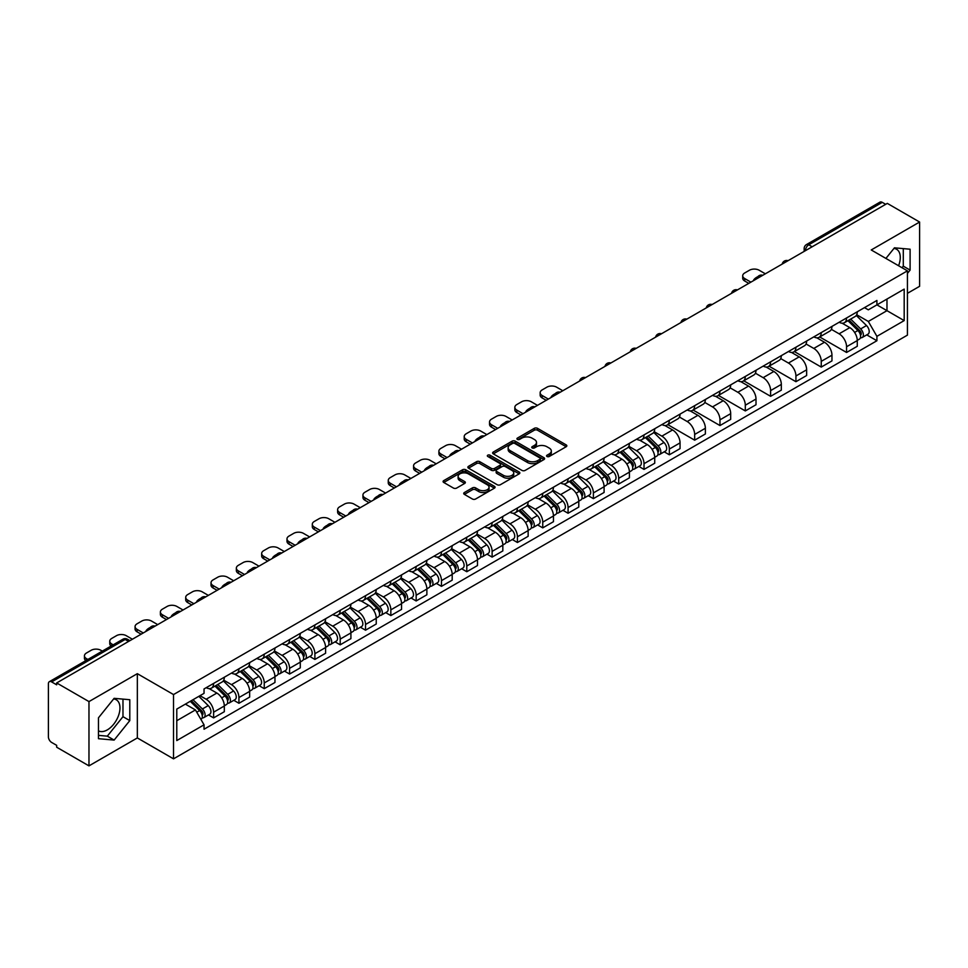 <?xml version="1.0" encoding="UTF-8"?>
<svg xmlns="http://www.w3.org/2000/svg" width="968" height="968" viewBox="0 0 968 968"><rect width="100%" height="100%" fill="white"/><g stroke="black" fill="none" stroke-linecap="round" stroke-linejoin="round"><path stroke-width="1.45" d="M547.017 456.497A1.573 0.907 0 0 0 549.243 456.497L566.171 446.732A2.251 1.295 0 0 0 566.837 445.812A2.251 1.295 0 0 0 566.171 444.893L537.494 428.328A2.251 1.295 0 0 0 534.312 428.328L517.384 438.105A1.573 0.907 0 0 0 516.924 438.746A1.573 0.907 0 0 0 517.384 439.387A1.573 0.907 0 0 0 519.61 439.387L521.8 438.129A7.212 4.162 0 0 1 532.001 438.129L534.396 439.508A7.212 4.162 0 0 1 536.502 442.449A7.212 4.162 0 0 1 534.396 445.389L532.206 446.659A1.573 0.907 0 0 0 531.735 447.301A1.573 0.907 0 0 0 532.206 447.942A1.573 0.907 0 0 0 534.433 447.942L536.623 446.684A7.212 4.162 0 0 1 546.811 446.684L549.207 448.063A7.212 4.162 0 0 1 551.312 451.003A7.212 4.162 0 0 1 549.207 453.944L547.017 455.214A1.573 0.907 0 0 0 546.557 455.855A1.573 0.907 0 0 0 547.017 456.497L547.017 455.214M893.936 248.449A17.908 10.333 -60 0 1 896.574 249.26A17.908 10.333 -60 0 1 898.582 265.752M113.619 698.957A17.908 10.333 -60 0 1 116.269 699.767A17.908 10.333 -60 0 1 119.003 714.118A17.908 10.333 -60 0 1 107.315 729.884A17.908 10.333 -60 0 1 98.47 730.84M464.374 492.531A2.251 1.295 0 0 0 463.72 493.45A2.251 1.295 0 0 0 464.374 494.37L472.42 499.016A2.251 1.295 0 0 0 475.603 499.016L494.406 488.162A2.251 1.295 0 0 0 495.071 487.243A2.251 1.295 0 0 0 494.406 486.323L465.729 469.77A2.251 1.295 0 0 0 462.547 469.77L443.743 480.624A2.251 1.295 0 0 0 443.09 481.544A2.251 1.295 0 0 0 443.743 482.463L453.46 488.066A2.251 1.295 0 0 0 456.654 488.066L464.7 483.419A2.251 1.295 0 0 0 465.354 482.5A2.251 1.295 0 0 0 464.7 481.58L459.873 478.797A6.026 3.485 0 0 1 458.106 476.341A6.026 3.485 0 0 1 461.833 473.122A6.026 3.485 0 0 1 468.403 473.884L487.279 484.786A6.026 3.485 0 0 1 489.046 487.243A6.026 3.485 0 0 1 485.319 490.449A6.026 3.485 0 0 1 478.749 489.699L475.603 487.884A2.251 1.295 0 0 0 472.42 487.884L464.374 492.531L464.374 494.37M173.526 694.564L137.335 673.668L88.971 701.594L56.676 682.948L887.305 203.389L919.6 222.035L871.236 249.962L907.427 270.846L173.526 694.564L173.526 758.839L907.427 335.134L907.427 270.846M521.97 470.412A2.251 1.295 0 0 0 525.152 470.412L543.956 459.558A2.251 1.295 0 0 0 544.609 458.638A2.251 1.295 0 0 0 543.956 457.719L515.279 441.166A2.251 1.295 0 0 0 512.084 441.166L493.293 452.02A2.251 1.295 0 0 0 492.627 452.939A2.251 1.295 0 0 0 493.293 453.859L521.97 470.412M488.429 456.836A1.573 0.907 0 0 1 490.026 457.065L490.026 455.19L519.175 472.021A2.251 1.295 0 0 1 519.84 472.941A2.251 1.295 0 0 1 519.175 473.86L500.383 484.714A2.251 1.295 0 0 1 497.189 484.714L468.524 468.161L468.524 466.322A2.251 1.295 0 0 0 467.859 467.241A2.251 1.295 0 0 0 468.524 468.161M468.524 466.322L476.559 461.675A2.251 1.295 0 0 1 479.753 461.675L491.381 468.391A2.251 1.295 0 0 0 494.563 468.391L499.899 465.305A2.251 1.295 0 0 0 500.565 464.386A2.251 1.295 0 0 0 499.899 463.466L487.799 456.472A1.573 0.907 0 0 1 487.327 455.831A1.573 0.907 0 0 1 488.308 454.996A1.573 0.907 0 0 1 490.026 455.19M88.971 701.594L88.971 765.87L56.676 747.223L56.676 745.348L51.643 742.444A4.586 2.65 -120 0 1 48.4 736.83L48.4 683.783A4.586 2.65 -120 0 1 49.356 681.69L122.875 639.243A4.586 2.65 60 0 1 125.162 639.473L51.643 681.92A4.586 2.65 -120 0 0 49.356 681.69M907.427 293.34L919.6 286.31L919.6 222.035M88.971 765.87L137.335 737.943L173.526 758.839M56.676 682.948L56.676 684.824L51.643 681.92M812.164 246.767L808.752 244.807A4.586 2.65 60 0 0 806.453 244.577L879.972 202.131A4.586 2.65 60 0 1 882.271 202.36L808.752 244.807A4.586 2.65 120 0 0 805.509 250.422L805.509 250.615M885.684 204.321L882.271 202.36M846.564 317.988A10.563 6.098 60 0 1 844.386 322.719L855.095 316.536A10.563 6.098 -120 0 0 857.273 311.805M831.367 329.35L839.099 333.815A10.563 6.098 60 0 1 846.564 346.75L857.273 340.567A10.563 6.098 -120 0 0 849.807 327.632L842.148 323.203M857.273 340.567L857.273 346.278L846.564 352.461L819.715 336.961M844.386 322.719A10.563 6.098 60 0 1 839.183 322.247M846.564 346.75L846.564 352.461M821.251 332.605A10.563 6.098 60 0 1 819.061 337.336L829.77 331.153A10.563 6.098 -120 0 0 831.96 326.422M794.401 351.578L821.251 367.078L831.96 360.895L831.96 355.183A10.563 6.098 -120 0 0 824.494 342.249L816.823 337.82M819.061 337.336A10.563 6.098 60 0 1 813.87 336.864M806.041 343.967L813.785 348.432A10.563 6.098 60 0 1 821.251 361.366L821.251 367.078M795.926 347.222A10.563 6.098 60 0 1 793.748 351.953L804.456 345.77A10.563 6.098 -120 0 0 806.646 341.038M769.076 366.194L795.926 381.694L806.646 375.511L806.646 369.8A10.563 6.098 -120 0 0 799.181 356.865L791.509 352.437M793.748 351.953A10.563 6.098 60 0 1 788.545 351.481M780.728 358.584L788.46 363.048A10.563 6.098 60 0 1 795.926 375.983L795.926 381.694M770.613 361.838A10.563 6.098 60 0 1 768.423 366.569L779.143 360.386A10.563 6.098 -120 0 0 781.321 355.655M743.763 380.811L770.613 396.311L781.321 390.128L781.321 384.417A10.563 6.098 -120 0 0 773.855 371.482L766.196 367.066M768.423 366.569A10.563 6.098 60 0 1 763.232 366.098M755.415 373.2L763.147 377.665A10.563 6.098 60 0 1 770.613 390.6L770.613 396.311M745.3 376.455A10.563 6.098 60 0 1 743.109 381.186L753.818 375.003A10.563 6.098 -120 0 0 756.008 370.272M718.45 395.428L745.3 410.928L756.008 404.745L756.008 399.034A10.563 6.098 -120 0 0 748.542 386.099L740.871 381.682M743.109 381.186A10.563 6.098 60 0 1 737.906 380.714M730.09 387.817L737.834 392.282A10.563 6.098 60 0 1 745.3 405.217L745.3 410.928M719.974 391.072A10.563 6.098 60 0 1 717.796 395.803L728.505 389.62A10.563 6.098 -120 0 0 730.683 384.889M693.124 410.045L719.974 425.557L730.683 419.362L730.683 413.651A10.563 6.098 -120 0 0 723.217 400.716L715.558 396.299M717.796 395.803A10.563 6.098 60 0 1 712.593 395.331M704.777 402.434L712.509 406.899A10.563 6.098 60 0 1 719.974 419.834L719.974 425.557M694.661 405.689A10.563 6.098 60 0 1 692.471 410.42L703.179 404.237A10.563 6.098 -120 0 0 705.37 399.506M667.811 424.662L694.661 440.174L705.37 433.979L705.37 428.267A10.563 6.098 -120 0 0 697.904 415.332L690.232 410.916M692.471 410.42A10.563 6.098 60 0 1 687.28 409.948M679.451 417.051L687.195 421.528A10.563 6.098 60 0 1 694.661 434.45L694.661 440.174M669.336 420.306A10.563 6.098 60 0 1 667.158 425.049L677.866 418.854A10.563 6.098 -120 0 0 680.056 414.123M664.205 451.826L669.336 454.791L680.056 448.607L680.056 442.884A10.563 6.098 -120 0 0 672.591 429.949L664.919 425.533M667.158 425.049A10.563 6.098 60 0 1 661.955 424.565M654.138 431.667L661.87 436.144A10.563 6.098 60 0 1 669.336 449.067L669.336 454.791M644.023 434.922A10.563 6.098 60 0 1 641.832 439.666L652.553 433.47A10.563 6.098 -120 0 0 654.731 428.739M638.892 466.443L644.023 469.407L654.731 463.224L654.731 457.501A10.563 6.098 -120 0 0 647.265 444.578L639.606 440.15M641.832 439.666A10.563 6.098 60 0 1 636.641 439.182M628.825 446.284L636.557 450.761A10.563 6.098 60 0 1 644.023 463.684L644.023 469.407M618.709 449.539A10.563 6.098 60 0 1 616.519 454.282L627.228 448.099A10.563 6.098 -120 0 0 629.418 443.356M613.567 481.06L618.709 484.024L629.418 477.841L629.418 472.118A10.563 6.098 -120 0 0 621.952 459.195L614.281 454.766M616.519 454.282A10.563 6.098 60 0 1 611.316 453.798M603.5 460.913L611.244 465.378A10.563 6.098 60 0 1 618.709 478.301L618.709 484.024M593.384 464.156A10.563 6.098 60 0 1 591.206 468.899L601.914 462.716A10.563 6.098 -120 0 0 604.092 457.973M588.254 495.676L593.384 498.641L604.092 492.458L604.092 486.735A10.563 6.098 -120 0 0 596.627 473.812L588.967 469.383M591.206 468.899A10.563 6.098 60 0 1 586.003 468.415M578.186 475.53L585.918 479.995A10.563 6.098 60 0 1 593.384 492.918L593.384 498.641M568.071 478.773A10.563 6.098 60 0 1 565.881 483.516L576.589 477.333A10.563 6.098 -120 0 0 578.779 472.59M562.928 510.293L568.071 513.258L578.779 507.075L578.779 501.351A10.563 6.098 -120 0 0 571.314 488.429L563.642 484M565.881 483.516A10.563 6.098 60 0 1 560.69 483.032M552.861 490.147L560.605 494.612A10.563 6.098 60 0 1 568.071 507.534L568.071 513.258M542.745 493.39A10.563 6.098 60 0 1 540.567 498.133L551.276 491.95A10.563 6.098 -120 0 0 553.466 487.206M537.615 524.91L542.745 527.875L553.466 521.691L553.466 515.968A10.563 6.098 -120 0 0 546 503.045L538.329 498.617M540.567 498.133A10.563 6.098 60 0 1 535.365 497.649M527.548 504.764L535.28 509.228A10.563 6.098 60 0 1 542.745 522.151L542.745 527.875M517.432 508.006A10.563 6.098 60 0 1 515.242 512.75L525.963 506.566A10.563 6.098 -120 0 0 528.141 501.823M512.302 539.527L517.432 542.491L528.141 536.308L528.141 530.585A10.563 6.098 -120 0 0 520.675 517.662L513.016 513.234M515.242 512.75A10.563 6.098 60 0 1 510.051 512.266M502.235 519.38L509.967 523.845A10.563 6.098 60 0 1 517.432 536.768L517.432 542.491M492.119 522.623A10.563 6.098 60 0 1 489.929 527.366L500.637 521.183A10.563 6.098 -120 0 0 502.828 516.44M486.977 554.144L492.119 557.108L502.828 550.925L502.828 545.202A10.563 6.098 -120 0 0 495.362 532.279L487.69 527.85M489.929 527.366A10.563 6.098 60 0 1 484.726 526.882M476.909 533.997L484.653 538.462A10.563 6.098 60 0 1 492.119 551.385L492.119 557.108M466.794 537.24A10.563 6.098 60 0 1 464.616 541.983L475.324 535.8A10.563 6.098 -120 0 0 477.502 531.057M461.663 568.76L466.794 571.725L477.502 565.542L477.502 559.819A10.563 6.098 -120 0 0 470.037 546.896L462.377 542.467M464.616 541.983A10.563 6.098 60 0 1 459.413 541.499M451.596 548.614L459.328 553.079A10.563 6.098 60 0 1 466.794 566.014L466.794 571.725M441.481 551.857A10.563 6.098 60 0 1 439.291 556.6L449.999 550.417A10.563 6.098 -120 0 0 452.189 545.674M436.338 583.377L441.481 586.342L452.189 580.159L452.189 574.435A10.563 6.098 -120 0 0 444.723 561.513L437.052 557.084M439.291 556.6A10.563 6.098 60 0 1 434.1 556.116M426.271 563.231L434.015 567.696A10.563 6.098 60 0 1 441.481 580.631L441.481 586.342M416.155 566.474A10.563 6.098 60 0 1 413.977 571.217L424.686 565.034A10.563 6.098 -120 0 0 426.876 560.29M411.025 597.994L416.155 600.959L426.876 594.775L426.876 589.052A10.563 6.098 -120 0 0 419.41 576.129L411.739 571.701M413.977 571.217A10.563 6.098 60 0 1 408.774 570.745M400.958 577.848L408.69 582.312A10.563 6.098 60 0 1 416.155 595.247L416.155 600.959M390.842 581.09A10.563 6.098 60 0 1 388.652 585.834L399.373 579.65A10.563 6.098 -120 0 0 401.551 574.907M385.712 612.611L390.842 615.575L401.551 609.392L401.551 603.681A10.563 6.098 -120 0 0 394.085 590.746L386.426 586.318M388.652 585.834A10.563 6.098 60 0 1 383.461 585.362M375.644 592.464L383.376 596.929A10.563 6.098 60 0 1 390.842 609.864L390.842 615.575M365.529 595.707A10.563 6.098 60 0 1 363.339 600.45L374.047 594.267A10.563 6.098 -120 0 0 376.237 589.524M360.386 627.228L365.529 630.192L376.237 624.009L376.237 618.298A10.563 6.098 -120 0 0 368.772 605.363L361.1 600.934M363.339 600.45A10.563 6.098 60 0 1 358.136 599.979M350.319 607.081L358.063 611.546A10.563 6.098 60 0 1 365.529 624.481L365.529 630.192M340.204 610.324A10.563 6.098 60 0 1 338.026 615.067L348.734 608.884A10.563 6.098 -120 0 0 350.912 604.141M335.073 641.845L340.204 644.809L350.912 638.626L350.912 632.915A10.563 6.098 -120 0 0 343.459 619.98L335.787 615.551M338.026 615.067A10.563 6.098 60 0 1 332.823 614.595M325.006 621.698L332.738 626.163A10.563 6.098 60 0 1 340.204 639.098L340.204 644.809M314.89 624.941A10.563 6.098 60 0 1 312.7 629.684L323.409 623.501A10.563 6.098 -120 0 0 325.599 618.758M309.748 656.461L314.89 659.426L325.599 653.243L325.599 647.531A10.563 6.098 -120 0 0 318.133 634.597L310.462 630.168M312.7 629.684A10.563 6.098 60 0 1 307.509 629.212M299.681 636.315L307.425 640.78A10.563 6.098 60 0 1 314.89 653.715L314.89 659.426M289.565 639.558A10.563 6.098 60 0 1 287.387 644.301L298.096 638.118A10.563 6.098 -120 0 0 300.286 633.375M284.435 671.078L289.565 674.043L300.286 667.86L300.286 662.148A10.563 6.098 -120 0 0 292.82 649.213L285.149 644.785M287.387 644.301A10.563 6.098 60 0 1 282.184 643.829M274.368 650.932L282.099 655.396A10.563 6.098 60 0 1 289.565 668.331L289.565 674.043M264.252 654.174A10.563 6.098 60 0 1 262.062 658.918L272.782 652.735A10.563 6.098 -120 0 0 274.96 647.991M259.122 685.695L264.252 688.659L274.96 682.476L274.96 676.765A10.563 6.098 -120 0 0 267.495 663.83L259.835 659.402M262.062 658.918A10.563 6.098 60 0 1 256.871 658.446M249.054 665.548L256.786 670.013A10.563 6.098 60 0 1 264.252 682.948L264.252 688.659M238.939 668.791A10.563 6.098 60 0 1 236.749 673.534L247.457 667.351A10.563 6.098 -120 0 0 249.647 662.608M233.796 700.312L238.939 703.276L249.647 697.093L249.647 691.382A10.563 6.098 -120 0 0 242.181 678.447L234.51 674.018M236.749 673.534A10.563 6.098 60 0 1 231.546 673.062M223.729 680.165L231.473 684.63A10.563 6.098 60 0 1 238.939 697.565L238.939 703.276M213.613 683.408A10.563 6.098 60 0 1 211.435 688.151L222.144 681.968A10.563 6.098 -120 0 0 224.322 677.225M208.483 714.928L213.613 717.893L224.322 711.71L224.322 705.999A10.563 6.098 -120 0 0 216.868 693.064L209.197 688.635M211.435 688.151A10.563 6.098 60 0 1 206.232 687.679M199.989 695.69L206.148 699.247A10.563 6.098 60 0 1 213.613 712.182L213.613 717.893M864.497 307.63L868.32 309.833L904.185 289.117L886.978 299.051L886.978 310.68L868.32 321.449L856.68 314.733M176.781 720.712L195.439 709.931L204.042 724.826L176.781 740.568L176.781 709.084L204.042 693.342L204.042 688.938L876.911 300.455L876.911 304.859L904.185 320.602L876.911 336.344L868.32 321.449M904.185 289.117L904.185 320.602M204.042 724.826L204.042 729.231L876.911 340.748L876.911 336.344M907.427 273.424L910.101 270.096L910.101 249.212L894.444 247.82L885.914 258.432M137.335 673.668L137.335 737.943M98.47 738.693L114.127 740.084L129.797 720.603L129.797 699.719L114.127 698.327L98.47 717.808L98.47 738.693M195.439 709.931L185.372 704.123M866.747 334.88L876.911 340.748M902.031 267.737L903.289 266.164L903.289 248.607M903.289 266.164L910.101 270.096M98.47 735.365L107.315 736.152L122.972 716.671L122.972 699.114M107.315 736.152L114.127 740.084M122.972 716.671L129.797 720.603M547.646 456.727L549.207 455.819A7.212 4.162 0 0 0 551.312 452.879L551.312 451.003M536.502 442.449L536.502 444.324A7.212 4.162 0 0 1 534.396 447.264L532.836 448.172M566.171 444.893L566.171 446.732L537.494 430.203A2.251 1.295 0 0 0 534.312 430.203L518.013 439.617M543.919 459.57L515.279 443.041A2.251 1.295 0 0 0 512.084 443.041L493.317 453.871L493.293 452.02M539.962 459.28A1.573 0.907 0 0 0 540.434 458.638A1.573 0.907 0 0 0 539.962 457.997L514.794 443.465A1.573 0.907 0 0 0 512.568 443.465L510.257 444.796A7.212 4.162 0 0 0 508.139 447.736A7.212 4.162 0 0 0 510.257 450.677L527.463 460.611A7.212 4.162 0 0 0 537.651 460.611L539.962 459.28L539.962 461.155A1.573 0.907 0 0 0 540.434 460.514L540.434 458.638M508.139 447.736L508.139 449.612A7.212 4.162 0 0 0 510.257 452.552L510.257 450.677M539.962 461.155L537.651 462.486A7.212 4.162 0 0 1 527.463 462.486L510.257 452.552M468.548 468.173L476.559 463.551L476.559 461.675M500.565 464.386L500.565 466.261A2.251 1.295 0 0 1 499.899 467.181L494.563 470.254A2.251 1.295 0 0 1 491.381 470.254L479.753 463.551A2.251 1.295 0 0 0 476.559 463.551M490.026 457.065L519.15 473.872M503.445 475.349A6.026 3.485 0 0 0 510.015 476.111A6.026 3.485 0 0 0 513.73 472.892A6.026 3.485 0 0 0 511.975 470.436L505.32 466.588A2.251 1.295 0 0 0 502.138 466.588L496.79 469.674A2.251 1.295 0 0 0 496.136 470.593A2.251 1.295 0 0 0 496.79 471.513L503.445 475.349L503.445 477.224A6.026 3.485 0 0 0 510.015 477.986A6.026 3.485 0 0 0 513.73 474.768L513.73 472.892M496.136 470.593L496.136 472.469A2.251 1.295 0 0 0 496.79 473.388L496.79 471.513M503.445 477.224L496.79 473.388M489.046 487.243L489.046 489.118A6.026 3.485 0 0 1 485.319 492.325A6.026 3.485 0 0 1 478.749 491.575L475.603 489.76A2.251 1.295 0 0 0 472.42 489.76L464.41 494.382M458.106 476.341L458.106 478.216A6.026 3.485 0 0 0 459.873 480.673L459.873 478.797M464.664 483.443L459.873 480.673M494.406 486.323L494.406 488.162L465.729 471.646A2.251 1.295 0 0 0 462.547 471.646L443.78 482.475L443.743 480.624M847.932 320.674L857.902 330.511A5.735 3.315 60 0 1 859.415 339.115L857.273 340.349M754.302 280.175L753.745 279.861A14.351 8.276 -0 0 1 757.884 276.666M849.916 322.634L854.151 325.079M765.337 273.799L759.166 270.241A6.885 3.981 -0 0 0 749.438 270.241L744.731 272.964A6.885 3.981 -0 0 0 742.71 275.771A6.885 3.981 -0 0 0 744.731 278.578L750.89 282.148M849.033 320.033L859.959 330.814A2.759 1.585 60 0 1 860.685 334.94A2.759 1.585 60 0 1 860.431 335.037M850.69 319.077L860.661 328.914A5.735 3.315 60 0 1 862.173 337.517A5.735 3.315 60 0 1 860.443 337.711M856.269 315.447L866.505 325.55A5.735 3.315 60 0 1 868.018 334.154L862.173 337.517M748.784 283.358L744.731 281.022A6.885 3.981 180 0 1 742.71 278.203L742.71 275.771M645.39 437.609L655.36 447.446A5.735 3.315 60 0 1 656.873 456.049L654.731 457.295M551.76 397.11L551.203 396.795A14.351 8.276 -0 0 1 555.329 393.613M647.374 439.569L651.597 442.013M562.795 390.745L556.624 387.176A6.885 3.981 -0 0 0 546.884 387.176L542.177 389.898A6.885 3.981 -0 0 0 540.168 392.706A6.885 3.981 -0 0 0 542.177 395.525L548.348 399.082M646.491 436.967L657.417 447.748A2.759 1.585 60 0 1 658.143 451.874A2.759 1.585 60 0 1 657.889 451.971M648.149 436.024L658.119 445.861A5.735 3.315 60 0 1 659.631 454.464A5.735 3.315 60 0 1 657.901 454.645M653.727 432.394L663.963 442.485A5.735 3.315 60 0 1 665.476 451.088L659.631 454.464M546.242 400.304L542.177 397.957A6.885 3.981 180 0 1 540.168 395.15L540.168 392.706M620.065 452.225L630.047 462.063A5.735 3.315 60 0 1 631.56 470.666L629.418 471.912M526.435 411.727L525.89 411.412A14.351 8.276 -0 0 1 530.016 408.23M622.061 454.186L626.284 456.63M537.47 405.362L531.311 401.793A6.885 3.981 -0 0 0 521.571 401.793L516.864 404.515A6.885 3.981 -0 0 0 514.843 407.322A6.885 3.981 -0 0 0 516.864 410.142L523.035 413.699M621.178 451.584L632.092 462.365A2.759 1.585 60 0 1 632.818 466.491A2.759 1.585 60 0 1 632.576 466.588M622.823 450.64L632.806 460.478A5.735 3.315 60 0 1 634.318 469.081A5.735 3.315 60 0 1 632.576 469.262M628.413 447.01L638.638 457.102A5.735 3.315 60 0 1 640.163 465.705L634.318 469.081M520.917 414.921L516.864 412.574A6.885 3.981 180 0 1 514.843 409.766L514.843 407.322M594.751 466.842L604.722 476.679A5.735 3.315 60 0 1 606.234 485.283L604.092 486.529M501.121 426.344L500.565 426.029A14.351 8.276 -0 0 1 504.703 422.847M596.736 468.802L600.971 471.247M512.157 419.979L505.986 416.421A6.885 3.981 -0 0 0 496.257 416.421L491.55 419.132A6.885 3.981 -0 0 0 489.53 421.939A6.885 3.981 -0 0 0 491.55 424.758L497.709 428.316M595.852 466.213L606.779 476.982A2.759 1.585 60 0 1 607.505 481.108A2.759 1.585 60 0 1 607.251 481.217M597.51 465.257L607.481 475.094A5.735 3.315 60 0 1 608.993 483.697A5.735 3.315 60 0 1 607.263 483.879M603.088 461.627L613.325 471.719A5.735 3.315 60 0 1 614.837 480.322L608.993 483.697M495.604 429.538L491.55 427.19A6.885 3.981 180 0 1 489.53 424.383L489.53 421.939M569.426 481.459L579.409 491.308A5.735 3.315 60 0 1 580.921 499.911L578.779 501.146M475.808 440.96L475.252 440.646A14.351 8.276 -0 0 1 479.378 437.463M571.423 483.431L575.645 485.863M486.844 434.596L480.673 431.038A6.885 3.981 -0 0 0 470.932 431.038L466.225 433.749A6.885 3.981 -0 0 0 464.216 436.556A6.885 3.981 -0 0 0 466.225 439.375L472.396 442.933M570.539 480.83L581.466 491.599A2.759 1.585 60 0 1 582.191 495.725A2.759 1.585 60 0 1 581.937 495.834M572.185 479.874L582.167 489.711A5.735 3.315 60 0 1 583.68 498.314A5.735 3.315 60 0 1 581.949 498.496M577.775 476.244L588.012 486.335A5.735 3.315 60 0 1 589.524 494.938L583.68 498.314M470.291 444.155L466.225 441.807A6.885 3.981 180 0 1 464.216 439L464.216 436.556M544.113 496.076L554.083 505.925A5.735 3.315 60 0 1 555.596 514.528L553.454 515.762M450.483 455.577L449.926 455.262A14.351 8.276 -0 0 1 454.065 452.08M546.097 498.048L550.332 500.48M461.518 449.212L455.359 445.655A6.885 3.981 -0 0 0 445.619 445.655L440.912 448.365A6.885 3.981 -0 0 0 438.891 451.173A6.885 3.981 -0 0 0 440.912 453.992L447.083 457.549M545.214 495.447L556.14 506.216A2.759 1.585 60 0 1 556.866 510.342A2.759 1.585 60 0 1 556.612 510.451M546.872 494.491L556.842 504.328A5.735 3.315 60 0 1 558.354 512.931A5.735 3.315 60 0 1 556.624 513.113M552.45 490.861L562.686 500.952A5.735 3.315 60 0 1 564.199 509.555L558.354 512.931M444.965 458.771L440.912 456.424A6.885 3.981 180 0 1 438.891 453.617L438.891 451.173M518.8 510.693L528.77 520.542A5.735 3.315 60 0 1 530.283 529.145L528.141 530.379M425.17 470.194L424.613 469.879A14.351 8.276 -0 0 1 428.739 466.697M520.784 512.665L525.007 515.097M436.205 463.829L430.034 460.272A6.885 3.981 -0 0 0 420.293 460.272L415.587 462.982A6.885 3.981 -0 0 0 413.578 465.789A6.885 3.981 -0 0 0 415.587 468.609L421.758 472.166M519.901 510.063L530.827 520.832A2.759 1.585 60 0 1 531.553 524.958A2.759 1.585 60 0 1 531.299 525.067M521.558 509.107L531.529 518.945A5.735 3.315 60 0 1 533.041 527.548A5.735 3.315 60 0 1 531.311 527.729M527.136 505.477L537.373 515.569A5.735 3.315 60 0 1 538.886 524.172L533.041 527.548M419.652 473.388L415.587 471.041A6.885 3.981 180 0 1 413.578 468.234L413.578 465.789M493.474 525.309L503.457 535.159A5.735 3.315 60 0 1 504.969 543.762L502.828 544.996M399.844 484.811L399.3 484.496A14.351 8.276 -0 0 1 403.426 481.314M495.471 527.282L499.694 529.714M410.88 478.446L404.721 474.889A6.885 3.981 -0 0 0 394.98 474.889L390.273 477.599A6.885 3.981 -0 0 0 388.253 480.418A6.885 3.981 -0 0 0 390.273 483.226L396.444 486.783M494.587 524.68L505.502 535.449A2.759 1.585 60 0 1 506.228 539.575A2.759 1.585 60 0 1 505.986 539.684M496.233 523.724L506.216 533.562A5.735 3.315 60 0 1 507.728 542.165A5.735 3.315 60 0 1 505.986 542.346M501.823 520.094L512.048 530.186A5.735 3.315 60 0 1 513.572 538.789L507.728 542.165M394.327 488.005L390.273 485.658A6.885 3.981 180 0 1 388.253 482.851L388.253 480.418M468.161 539.926L478.131 549.776A5.735 3.315 60 0 1 479.644 558.379L477.502 559.613M374.531 499.428L373.975 499.113A14.351 8.276 -0 0 1 378.113 495.931M470.146 541.899L474.38 544.331M385.566 493.063L379.396 489.505A6.885 3.981 -0 0 0 369.667 489.505L364.96 492.216A6.885 3.981 -0 0 0 362.939 495.035A6.885 3.981 -0 0 0 364.96 497.842L371.119 501.4M469.262 539.297L480.189 550.066A2.759 1.585 60 0 1 480.914 554.192A2.759 1.585 60 0 1 480.66 554.301M470.92 538.341L480.89 548.178A5.735 3.315 60 0 1 482.403 556.781A5.735 3.315 60 0 1 480.673 556.963M476.498 534.711L486.735 544.803A5.735 3.315 60 0 1 488.247 553.406L482.403 556.781M369.014 502.622L364.96 500.274A6.885 3.981 180 0 1 362.939 497.467L362.939 495.035M442.836 554.555L452.818 564.392A5.735 3.315 60 0 1 454.331 572.995L452.189 574.23M349.218 514.056L348.661 513.73A14.351 8.276 -0 0 1 352.788 510.547M444.832 556.515L449.055 558.947M360.253 507.68L354.082 504.122A6.885 3.981 -0 0 0 344.342 504.122L339.635 506.833A6.885 3.981 -0 0 0 337.626 509.652A6.885 3.981 -0 0 0 339.635 512.459L345.806 516.017M443.949 553.914L454.875 564.683A2.759 1.585 60 0 1 455.601 568.809A2.759 1.585 60 0 1 455.347 568.918M445.595 552.958L455.577 562.795A5.735 3.315 60 0 1 457.09 571.398A5.735 3.315 60 0 1 455.359 571.58M451.185 549.328L461.421 559.419A5.735 3.315 60 0 1 462.934 568.022L457.09 571.398M343.7 517.239L339.635 514.891A6.885 3.981 180 0 1 337.626 512.084L337.626 509.652M417.523 569.172L427.493 579.009A5.735 3.315 60 0 1 429.005 587.612L426.876 588.846M323.893 528.673L323.336 528.346A14.351 8.276 -0 0 1 327.474 525.164M419.507 571.132L423.742 573.564M334.928 522.296L328.769 518.739A6.885 3.981 -0 0 0 319.029 518.739L314.322 521.449A6.885 3.981 -0 0 0 312.301 524.269A6.885 3.981 -0 0 0 314.322 527.076L320.493 530.633M418.624 568.531L429.55 579.3A2.759 1.585 60 0 1 430.276 583.438A2.759 1.585 60 0 1 430.022 583.535M420.281 567.575L430.252 577.412A5.735 3.315 60 0 1 431.764 586.015A5.735 3.315 60 0 1 430.034 586.197M425.859 563.945L436.096 574.036A5.735 3.315 60 0 1 437.609 582.639L431.764 586.015M318.375 531.856L314.322 529.508A6.885 3.981 180 0 1 312.301 526.701L312.301 524.269M392.209 583.789L402.18 593.626A5.735 3.315 60 0 1 403.692 602.229L401.551 603.463M298.58 543.29L298.023 542.963A14.351 8.276 -0 0 1 302.149 539.781M394.194 585.749L398.417 588.181M309.615 536.913L303.444 533.356A6.885 3.981 -0 0 0 293.703 533.356L289.008 536.066A6.885 3.981 -0 0 0 286.988 538.886A6.885 3.981 -0 0 0 289.008 541.693L295.167 545.25M393.31 583.147L404.237 593.916A2.759 1.585 60 0 1 404.963 598.055A2.759 1.585 60 0 1 404.709 598.151M394.968 582.191L404.939 592.029A5.735 3.315 60 0 1 406.451 600.632A5.735 3.315 60 0 1 404.721 600.813M400.546 578.561L410.783 588.653A5.735 3.315 60 0 1 412.295 597.256L406.451 600.632M293.062 546.472L289.008 544.125A6.885 3.981 180 0 1 286.988 541.318L286.988 538.886M366.884 598.405L376.867 608.243A5.735 3.315 60 0 1 378.379 616.846L376.237 618.08M273.254 557.907L272.71 557.58A14.351 8.276 -0 0 1 276.836 554.398M368.881 600.366L373.103 602.81M284.289 551.53L278.131 547.973A6.885 3.981 -0 0 0 268.39 547.973L263.683 550.683A6.885 3.981 -0 0 0 261.662 553.502A6.885 3.981 -0 0 0 263.683 556.31L269.854 559.867M367.997 597.764L378.911 608.533A2.759 1.585 60 0 1 379.637 612.671A2.759 1.585 60 0 1 379.396 612.768M369.643 596.808L379.625 606.646A5.735 3.315 60 0 1 381.138 615.249A5.735 3.315 60 0 1 379.396 615.43M375.233 593.178L385.458 603.27A5.735 3.315 60 0 1 386.982 611.873L381.138 615.249M267.737 561.089L263.683 558.742A6.885 3.981 180 0 1 261.662 555.934L261.662 553.502M341.571 613.022L351.541 622.86A5.735 3.315 60 0 1 353.054 631.463L350.912 632.697M247.941 572.524L247.384 572.197A14.351 8.276 -0 0 1 251.523 569.015M343.555 614.982L347.79 617.427M258.976 566.147L252.805 562.589A6.885 3.981 -0 0 0 243.077 562.589L238.37 565.3A6.885 3.981 -0 0 0 236.349 568.119A6.885 3.981 -0 0 0 238.37 570.926L244.529 574.484M342.672 612.381L353.598 623.15A2.759 1.585 60 0 1 354.324 627.288A2.759 1.585 60 0 1 354.07 627.385M344.33 611.425L354.3 621.262A5.735 3.315 60 0 1 355.813 629.865A5.735 3.315 60 0 1 354.082 630.047M349.908 607.795L360.144 617.886A5.735 3.315 60 0 1 361.657 626.49L355.813 629.865M242.423 575.706L238.37 573.359A6.885 3.981 180 0 1 236.349 570.551L236.349 568.119M316.246 627.639L326.228 637.476A5.735 3.315 60 0 1 327.741 646.08L325.599 647.314M222.628 587.14L222.071 586.814A14.351 8.276 -0 0 1 226.197 583.631M318.242 629.599L322.465 632.043M233.663 580.764L227.492 577.206A6.885 3.981 -0 0 0 217.752 577.206L213.045 579.917A6.885 3.981 -0 0 0 211.036 582.736A6.885 3.981 -0 0 0 213.045 585.543L219.216 589.101M317.359 626.998L328.285 637.767A2.759 1.585 60 0 1 329.011 641.905A2.759 1.585 60 0 1 328.757 642.002M319.004 626.042L328.987 635.879A5.735 3.315 60 0 1 330.499 644.482A5.735 3.315 60 0 1 328.769 644.664M324.595 622.412L334.831 632.503A5.735 3.315 60 0 1 336.344 641.106L330.499 644.482M217.11 590.323L213.045 587.975A6.885 3.981 180 0 1 211.036 585.168L211.036 582.736M290.932 642.256L300.903 652.093A5.735 3.315 60 0 1 302.415 660.696L300.286 661.93M197.303 601.757L196.746 601.431A14.351 8.276 -0 0 1 200.884 598.248M292.917 644.216L297.152 646.66M208.338 595.38L202.179 591.823A6.885 3.981 -0 0 0 192.438 591.823L187.732 594.546A6.885 3.981 -0 0 0 185.711 597.353A6.885 3.981 -0 0 0 187.732 600.16L193.903 603.717M292.034 641.615L302.96 652.384A2.759 1.585 60 0 1 303.686 656.522A2.759 1.585 60 0 1 303.432 656.619M293.691 640.659L303.662 650.496A5.735 3.315 60 0 1 305.174 659.099A5.735 3.315 60 0 1 303.444 659.281M299.269 637.029L309.506 647.132A5.735 3.315 60 0 1 311.018 655.723L305.174 659.099M191.785 604.939L187.732 602.592A6.885 3.981 180 0 1 185.711 599.785L185.711 597.353M265.619 656.873L275.59 666.71A5.735 3.315 60 0 1 277.102 675.313L274.96 676.547M171.989 616.374L171.433 616.047A14.351 8.276 -0 0 1 175.559 612.865M267.604 658.833L271.827 661.277M183.025 609.997L176.854 606.44A6.885 3.981 -0 0 0 167.113 606.44L162.418 609.162A6.885 3.981 -0 0 0 160.398 611.97A6.885 3.981 -0 0 0 162.418 614.777L168.577 618.334M266.72 656.231L277.647 667A2.759 1.585 60 0 1 278.373 671.139A2.759 1.585 60 0 1 278.118 671.235M268.378 655.275L278.348 665.113A5.735 3.315 60 0 1 279.861 673.716A5.735 3.315 60 0 1 278.131 673.909M273.956 651.645L284.193 661.749A5.735 3.315 60 0 1 285.705 670.352L279.861 673.716M166.472 619.556L162.418 617.221A6.885 3.981 180 0 1 160.398 614.402L160.398 611.97M240.294 671.49L250.276 681.327A5.735 3.315 60 0 1 251.789 689.93L249.647 691.164M146.664 630.991L146.12 630.664A14.351 8.276 -0 0 1 150.246 627.482M242.29 673.45L246.513 675.894M157.699 624.614L151.54 621.057A6.885 3.981 -0 0 0 141.8 621.057L137.093 623.779A6.885 3.981 -0 0 0 135.072 626.586A6.885 3.981 -0 0 0 137.093 629.394L143.264 632.951M241.407 670.848L252.321 681.629A2.759 1.585 60 0 1 253.047 685.755A2.759 1.585 60 0 1 252.805 685.852M243.053 669.892L253.035 679.73A5.735 3.315 60 0 1 254.548 688.333A5.735 3.315 60 0 1 252.805 688.526M248.643 666.262L258.867 676.366A5.735 3.315 60 0 1 260.392 684.969L254.548 688.333M141.147 634.173L137.093 631.838A6.885 3.981 180 0 1 135.072 629.019L135.072 626.586M214.981 686.106L224.951 695.944A5.735 3.315 60 0 1 226.464 704.547L224.322 705.781M216.965 688.066L221.2 690.511M132.386 639.231L126.215 635.673A6.885 3.981 -0 0 0 116.487 635.673L111.78 638.396A6.885 3.981 -0 0 0 109.759 641.203A6.885 3.981 -0 0 0 111.78 644.01L113.195 644.833M216.082 685.465L227.008 696.246A2.759 1.585 60 0 1 227.734 700.372A2.759 1.585 60 0 1 227.48 700.469M217.739 684.509L227.71 694.346A5.735 3.315 60 0 1 229.222 702.95A5.735 3.315 60 0 1 227.492 703.143M223.318 680.879L233.554 690.983A5.735 3.315 60 0 1 235.067 699.586L229.222 702.95M111.126 646.019A6.885 3.981 180 0 1 109.759 643.635L109.759 641.203M190.248 701.304L199.638 710.56A5.735 3.315 60 0 1 201.15 719.163L200.86 719.333M191.652 702.683L195.875 705.127M102.318 651.113L100.902 650.29A6.885 3.981 -0 0 0 91.161 650.29L86.454 653.013A6.885 3.981 -0 0 0 84.446 655.82A6.885 3.981 -0 0 0 86.454 658.627L87.87 659.45M191.362 700.663L201.695 710.863A2.759 1.585 60 0 1 202.421 714.989A2.759 1.585 60 0 1 202.167 715.086M193.007 699.719L202.397 708.963A5.735 3.315 60 0 1 203.909 717.566A5.735 3.315 60 0 1 202.179 717.76M198.851 696.343L208.241 705.599A5.735 3.315 60 0 1 209.753 714.202L203.909 717.566M85.813 660.636A6.885 3.981 180 0 1 84.446 658.252L84.446 655.82M805.666 250.518L805.509 250.422A4.586 2.65 0 0 1 804.166 248.546L804.166 251.39M238.939 697.565L249.647 691.382M264.252 682.948L274.96 676.765M289.565 668.331L300.286 662.148M314.89 653.715L325.599 647.531M340.204 639.098L350.912 632.915M365.529 624.481L376.237 618.298M390.842 609.864L401.551 603.681M416.155 595.247L426.876 589.052M441.481 580.631L452.189 574.435M466.794 566.014L477.502 559.819M492.119 551.385L502.828 545.202M517.432 536.768L528.141 530.585M542.745 522.151L553.466 515.968M568.071 507.534L578.779 501.351M593.384 492.918L604.092 486.735M618.709 478.301L629.418 472.118M644.023 463.684L654.731 457.501M669.336 449.067L680.056 442.884M694.661 434.45L705.37 428.267M719.974 419.834L730.683 413.651M745.3 405.217L756.008 399.034M770.613 390.6L781.321 384.417M795.926 375.983L806.646 369.8M821.251 361.366L831.96 355.183M213.613 712.182L224.322 705.999M206.148 699.247L216.868 693.064M231.473 684.63L242.181 678.447M256.786 670.013L267.495 663.83M282.099 655.396L292.82 649.213M307.425 640.78L318.133 634.597M332.738 626.163L343.459 619.98M358.063 611.546L368.772 605.363M383.376 596.929L394.085 590.746M408.69 582.312L419.41 576.129M434.015 567.696L444.723 561.513M459.328 553.079L470.037 546.896M484.653 538.462L495.362 532.279M509.967 523.845L520.675 517.662M535.28 509.228L546 503.045M560.605 494.612L571.314 488.429M585.918 479.995L596.627 473.812M611.244 465.378L621.952 459.195M636.557 450.761L647.265 444.578M661.87 436.144L672.591 429.949M687.195 421.528L697.904 415.332M712.509 406.899L723.217 400.716M737.834 392.282L748.542 386.099M763.147 377.665L773.855 371.482M788.46 363.048L799.181 356.865M813.785 348.432L824.494 342.249M839.099 333.815L849.807 327.632M787.698 260.9A4.586 2.65 120 0 0 785.665 262.062M762.373 275.517A4.586 2.65 120 0 0 760.352 276.679M737.059 290.134A4.586 2.65 120 0 0 735.027 291.295M711.734 304.751A4.586 2.65 120 0 0 709.713 305.924M686.421 319.367A4.586 2.65 120 0 0 684.4 320.541M661.108 333.984A4.586 2.65 120 0 0 659.075 335.158M635.782 348.601A4.586 2.65 120 0 0 633.762 349.775M610.469 363.218A4.586 2.65 120 0 0 608.436 364.391M585.144 377.835A4.586 2.65 120 0 0 583.123 379.008M559.831 392.451A4.586 2.65 120 0 0 557.81 393.625M534.518 407.068A4.586 2.65 120 0 0 532.485 408.242M509.192 421.685A4.586 2.65 120 0 0 507.171 422.859M483.879 436.302A4.586 2.65 120 0 0 481.846 437.476M458.554 450.919A4.586 2.65 120 0 0 456.533 452.092M433.24 465.535A4.586 2.65 120 0 0 431.22 466.709M407.927 480.152A4.586 2.65 120 0 0 405.894 481.326M382.602 494.769A4.586 2.65 120 0 0 380.581 495.943M357.289 509.386A4.586 2.65 120 0 0 355.256 510.559M331.964 524.003A4.586 2.65 120 0 0 329.943 525.176M306.65 538.619A4.586 2.65 120 0 0 304.63 539.793M281.337 553.236A4.586 2.65 120 0 0 279.304 554.41M256.012 567.853A4.586 2.65 120 0 0 253.991 569.027M230.699 582.47A4.586 2.65 120 0 0 228.666 583.644M205.373 597.099A4.586 2.65 120 0 0 203.353 598.26M180.06 611.716A4.586 2.65 120 0 0 178.039 612.877M154.747 626.332A4.586 2.65 120 0 0 152.714 627.494M128.575 641.433L125.162 639.473A4.586 2.65 120 0 1 127.461 639.243A4.586 4.586 0 0 0 122.875 639.243M549.207 455.819L549.207 453.944M532.206 447.942L532.206 446.659M534.396 447.264L534.396 445.389M517.384 439.387L517.384 438.105M534.312 430.203L534.312 428.328M537.494 430.203L537.494 428.328M512.084 443.041L512.084 441.166M515.279 443.041L515.279 441.166M543.956 459.558L543.956 457.719M527.463 462.486L527.463 460.611M537.651 462.486L537.651 460.611M479.753 463.551L479.753 461.675M491.381 470.254L491.381 468.391M494.563 470.254L494.563 468.391M499.899 467.181L499.899 465.305M519.175 473.86L519.175 472.021M472.42 489.76L472.42 487.884M475.603 489.76L475.603 487.884M478.749 491.575L478.749 489.699M464.7 483.419L464.7 481.58M462.547 471.646L462.547 469.77M465.729 471.646L465.729 469.77M857.902 330.511L854.611 332.411M861.254 333.682L860.225 334.275M866.505 325.55L860.661 328.914M744.731 281.022L744.731 278.578M655.36 447.446L652.069 449.358M658.712 450.616L657.671 451.209M663.963 442.485L658.119 445.861M542.177 397.957L542.177 395.525M630.047 462.063L626.744 463.974M633.387 465.233L632.358 465.826M638.638 457.102L632.806 460.478M516.864 412.574L516.864 410.142M604.722 476.679L601.431 478.591M608.073 479.85L607.045 480.443M613.325 471.719L607.481 475.094M491.55 427.19L491.55 424.758M579.409 491.308L576.105 493.208M582.76 494.466L581.72 495.059M588.012 486.335L582.167 489.711M466.225 441.807L466.225 439.375M554.083 505.925L550.792 507.825M557.435 509.083L556.406 509.676M562.686 500.952L556.842 504.328M440.912 456.424L440.912 453.992M528.77 520.542L525.479 522.442M532.122 523.7L531.081 524.305M537.373 515.569L531.529 518.945M415.587 471.041L415.587 468.609M503.457 535.159L500.154 537.058M506.809 538.317L505.768 538.922M512.048 530.186L506.216 533.562M390.273 485.658L390.273 483.226M478.131 549.776L474.84 551.675M481.483 552.934L480.455 553.539M486.735 544.803L480.89 548.178M364.96 500.274L364.96 497.842M452.818 564.392L449.515 566.292M456.17 567.55L455.129 568.155M461.421 559.419L455.577 562.795M339.635 514.891L339.635 512.459M427.493 579.009L424.202 580.909M430.845 582.167L429.816 582.772M436.096 574.036L430.252 577.412M314.322 529.508L314.322 527.076M402.18 593.626L398.889 595.526M405.531 596.784L404.491 597.389M410.783 588.653L404.939 592.029M289.008 544.125L289.008 541.693M376.867 608.243L373.563 610.142M380.218 611.401L379.178 612.006M385.458 603.27L379.625 606.646M263.683 558.742L263.683 556.31M351.541 622.86L348.25 624.759M354.893 626.018L353.864 626.623M360.144 617.886L354.3 621.262M238.37 573.359L238.37 570.926M326.228 637.476L322.925 639.376M329.58 640.635L328.539 641.24M334.831 632.503L328.987 635.879M213.045 587.975L213.045 585.543M300.903 652.093L297.612 653.993M304.254 655.251L303.226 655.856M309.506 647.132L303.662 650.496M187.732 602.592L187.732 600.16M275.59 666.71L272.298 668.61M278.941 669.88L277.901 670.473M284.193 661.749L278.348 665.113M162.418 617.221L162.418 614.777M250.276 681.327L246.973 683.226M253.628 684.497L252.588 685.09M258.867 676.366L253.035 679.73M137.093 631.838L137.093 629.394M224.951 695.944L221.66 697.843M228.303 699.114L227.274 699.707M233.554 690.983L227.71 694.346M111.78 645.644L111.78 644.01M199.638 710.56L196.758 712.218M202.99 713.731L201.949 714.323M208.241 705.599L202.397 708.963M86.454 660.261L86.454 658.627M788.085 260.67A4.586 4.586 0 0 0 782.192 264.07M762.76 275.287A4.586 4.586 0 0 0 756.879 278.687M737.447 289.904A4.586 4.586 0 0 0 731.554 293.304M712.133 304.521A4.586 4.586 0 0 0 706.241 307.921M686.808 319.137A4.586 4.586 0 0 0 680.928 322.538M661.495 333.754A4.586 4.586 0 0 0 655.602 337.154M636.17 348.371A4.586 4.586 0 0 0 630.289 351.771M610.856 362.988A4.586 4.586 0 0 0 604.964 366.388M585.543 377.605A4.586 4.586 0 0 0 579.65 381.005M560.218 392.221A4.586 4.586 0 0 0 554.337 395.622M534.905 406.838A4.586 4.586 0 0 0 529.012 410.238M509.579 421.455A4.586 4.586 0 0 0 503.699 424.867M484.266 436.084A4.586 4.586 0 0 0 478.374 439.484M458.953 450.701A4.586 4.586 0 0 0 453.06 454.101M433.628 465.318A4.586 4.586 0 0 0 427.747 468.718M408.314 479.934A4.586 4.586 0 0 0 402.422 483.334M382.989 494.551A4.586 4.586 0 0 0 377.109 497.951M357.676 509.168A4.586 4.586 0 0 0 351.783 512.568M332.363 523.785A4.586 4.586 0 0 0 326.47 527.185M307.037 538.402A4.586 4.586 0 0 0 301.157 541.802M281.724 553.018A4.586 4.586 0 0 0 275.832 556.418M256.399 567.635A4.586 4.586 0 0 0 250.518 571.035M231.086 582.252A4.586 4.586 0 0 0 225.193 585.652M205.773 596.869A4.586 4.586 0 0 0 199.88 600.269M180.447 611.486A4.586 4.586 0 0 0 174.567 614.886M155.134 626.102A4.586 4.586 0 0 0 149.241 629.502M129.918 640.659L127.461 639.243M806.453 244.577A4.586 4.586 0 0 0 804.166 248.546"/></g></svg>
